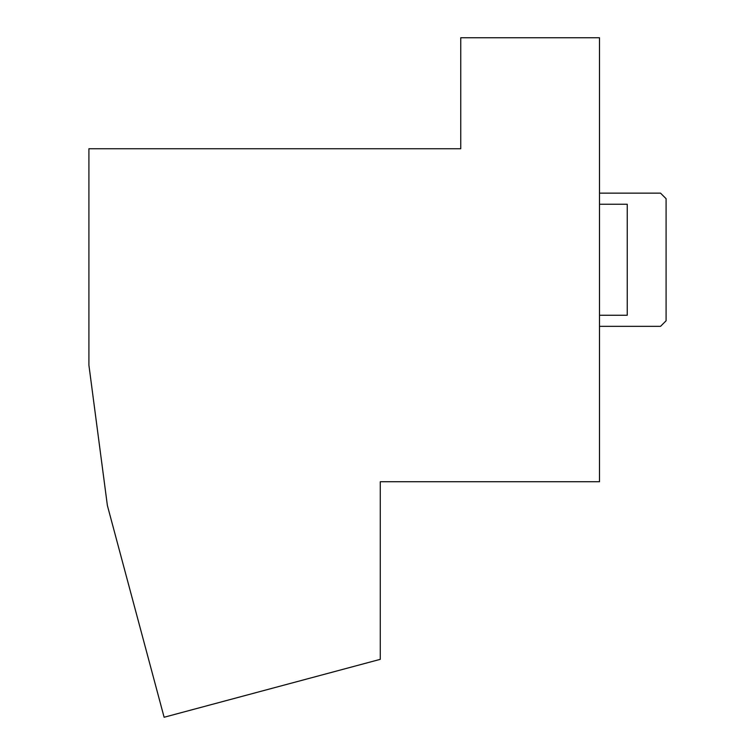 <?xml version="1.0" encoding="UTF-8"?>
<svg xmlns="http://www.w3.org/2000/svg" width="755" height="755" viewBox="0 0 755 755"><rect width="100%" height="100%" fill="white"/><g stroke="black" fill="none" stroke-linecap="round" stroke-linejoin="round"><path stroke-width="1.13" d="M460.748 37.75L599.498 37.75L599.498 481.737L380.275 481.737L380.275 659.332L164.118 717.25L107.38 505.501L88.911 365.193L88.911 148.744L460.748 148.744L460.748 37.75M599.498 315.241L627.245 315.241L627.245 204.246L599.498 204.246M599.498 193.148L660.54 193.148L666.089 198.697L666.089 320.79L660.54 326.339L599.498 326.339"/></g></svg>
